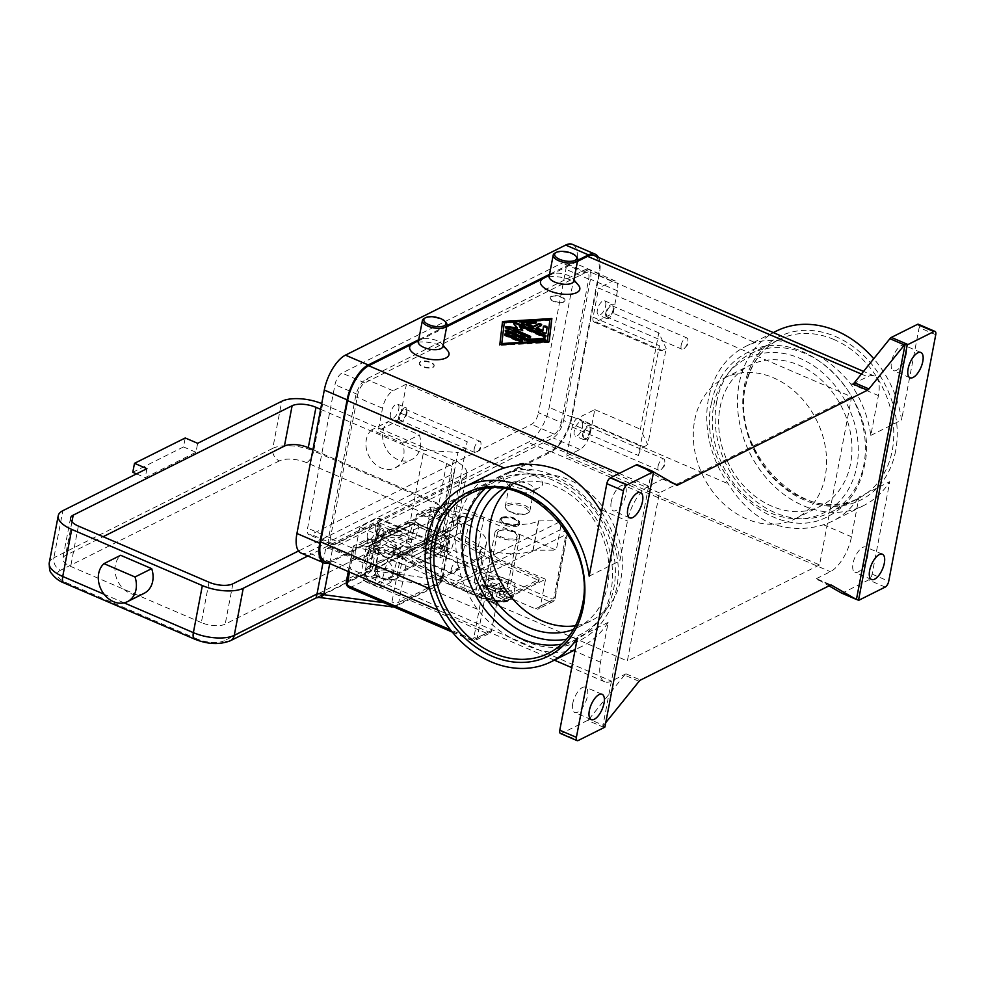 <?xml version="1.0" encoding="UTF-8"?>
<svg xmlns="http://www.w3.org/2000/svg" width="985" height="985" viewBox="0 0 985 985"><rect width="100%" height="100%" fill="white"/><g stroke="black" fill="none" stroke-linecap="round" stroke-linejoin="round"><path stroke-width="0.74" stroke-dasharray="4.92 3.69" d="M716.711 401.548A88.798 71.289 -116.6 0 0 775.109 512.705A88.798 71.289 -116.6 0 0 829.986 512.606A88.798 71.289 -116.6 0 0 863.845 464.809A88.798 71.289 -116.6 0 0 805.447 353.652A88.798 71.289 -116.6 0 0 750.582 353.75A88.798 71.289 -116.6 0 0 716.711 401.548M841.609 593.081A5.011 2.167 113.3 0 0 841.966 593.118A5.011 2.167 113.3 0 0 842.631 592.933L868.61 579.943A5.011 2.167 113.3 0 0 870.74 577.69A5.011 2.167 113.3 0 0 872.131 574.132L889.775 481.64L859.068 496.982L851.483 536.8A30.03 12.977 -66.7 0 1 830.33 571.694L815.752 578.983A5.011 2.167 -66.7 0 1 816.417 578.786A5.011 2.167 -66.7 0 1 816.873 578.872A5.011 2.167 -66.7 0 1 816.971 578.921L829.013 585.853M776.389 331.058A97.552 78.32 -116.6 0 0 738.762 418.465A97.552 78.32 -116.6 0 0 803.341 505.699A97.552 78.32 -116.6 0 0 863.623 505.588A97.552 78.32 -116.6 0 0 889.775 481.64M935.75 334.703L919.165 327.574L901.521 420.066A97.552 78.32 -116.6 0 0 873.744 358.737M852.948 383.978L867.526 376.701A30.03 12.977 -66.7 0 1 874.261 375.999A30.03 12.977 -66.7 0 1 878.411 395.588L870.814 435.407A97.552 78.32 -116.6 0 0 850.387 383.534C836.979 367.036 821.01 355.203 802.479 348.05C786.018 340.157 770.245 338.348 755.163 342.595A97.552 78.32 -116.6 0 0 745.694 346.4A97.552 78.32 -116.6 0 0 728.223 483.795C739.107 501.55 752.749 514.552 769.15 522.776C787.741 529.598 805.853 530.25 823.448 524.746A97.552 78.32 -116.6 0 0 832.916 520.93A97.552 78.32 -116.6 0 0 859.068 496.982M919.165 327.574A5.011 2.167 113.3 0 0 918.98 324.791A5.011 2.167 113.3 0 0 918.476 324.311M870.814 435.407L901.521 420.066M906.212 354.329A13.765 5.947 113.3 0 0 904.304 345.353A13.765 5.947 113.3 0 0 891.524 361.667A13.765 5.947 113.3 0 0 893.432 370.643A13.765 5.947 113.3 0 0 906.212 354.329M577.481 261.394L543.56 278.349A20.02 8.225 -169.2 0 1 561.942 277.45A20.02 8.225 -169.2 0 1 578.404 285.182M446.673 326.761L412.752 343.716A20.02 8.225 -169.2 0 1 431.135 342.829A20.02 8.225 -169.2 0 1 447.596 350.562M589.178 576.163L619.885 560.822L627.482 521.003A30.03 12.977 -66.7 0 1 648.622 486.097L663.2 478.821A5.011 2.167 -66.7 0 1 662.536 479.018A5.011 2.167 -66.7 0 1 662.08 478.932A5.011 2.167 -66.7 0 1 661.982 478.882L637.554 464.809M549.137 276.403A12.509 5.147 -169.2 0 1 550.886 274.384A12.509 5.147 -169.2 0 1 551.058 274.298A12.509 5.147 -169.2 0 1 562.558 273.731A12.509 5.147 -169.2 0 1 572.839 278.57A12.509 5.147 -169.2 0 1 573.726 281.094M442.918 346.474A12.509 5.147 10.8 0 0 442.031 343.95A12.509 5.147 10.8 0 0 431.75 339.111A12.509 5.147 10.8 0 0 420.25 339.677A12.509 5.147 10.8 0 0 420.078 339.763A12.509 5.147 10.8 0 0 418.329 341.783M652.772 471.458L653.584 471.926M867.723 556.045A13.765 5.947 113.3 0 0 865.827 547.069A13.765 5.947 113.3 0 0 853.047 563.383A13.765 5.947 113.3 0 0 854.955 572.359A13.765 5.947 113.3 0 0 867.723 556.045M604.174 727.521L587.589 720.392A5.011 2.167 113.3 0 0 588.304 719.9A5.011 2.167 113.3 0 0 589.042 719.124L603.546 725.366A5.011 2.167 -66.7 0 1 602.845 726.117L651.528 470.916M603.546 725.366L605.763 722.633M639.068 681.324L624.552 675.082A5.011 2.167 -66.7 0 1 625.278 674.319A5.011 2.167 -66.7 0 1 626.004 673.814L611.426 681.103A30.03 12.977 -66.7 0 1 604.692 681.792A30.03 12.977 -66.7 0 1 600.542 662.216L608.139 622.397A97.552 78.32 63.4 0 1 581.987 646.345A97.552 78.32 63.4 0 1 572.507 650.162C557.424 654.409 541.652 652.587 525.19 644.707C506.659 637.541 490.69 625.709 477.294 609.21A97.552 78.32 63.4 0 1 494.753 471.815M572.741 703.475A13.765 5.947 113.3 0 0 574.649 712.45A13.765 5.947 113.3 0 0 587.429 696.136A13.765 5.947 113.3 0 0 585.521 687.161A13.765 5.947 113.3 0 0 572.741 703.475M611.229 501.759A13.765 5.947 113.3 0 0 613.126 510.735A13.765 5.947 113.3 0 0 625.906 494.421A13.765 5.947 113.3 0 0 624.01 485.445A13.765 5.947 113.3 0 0 611.229 501.759M484.448 489.274A88.798 71.289 63.4 0 1 497.696 480.138A88.798 71.289 63.4 0 1 552.56 480.052A88.798 71.289 63.4 0 1 610.959 591.209A88.798 71.289 63.4 0 1 577.087 639.006A88.798 71.289 63.4 0 1 561.832 644.116M608.139 622.397L577.432 637.738M601.441 511.904A97.552 78.32 63.4 0 1 619.885 560.822M560.49 733.493A5.011 2.167 113.3 0 0 561.61 733.382L578.195 740.511M602.845 726.117L604.925 727.004M624.552 675.082L589.042 719.124M324.767 561.425A30.03 12.977 113.3 0 0 331.502 560.736L375.556 538.721A20.02 8.225 10.8 0 0 373.894 546.146A20.02 8.225 10.8 0 0 390.343 553.878A20.02 8.225 10.8 0 0 408.726 552.991A20.02 8.225 10.8 0 0 409.009 552.844A20.02 8.225 10.8 0 0 402.594 540.42A20.02 8.225 10.8 0 0 375.556 538.721L506.364 473.342A20.02 8.225 10.8 0 0 504.702 480.766A20.02 8.225 10.8 0 0 521.151 488.511A20.02 8.225 10.8 0 0 539.534 487.612A20.02 8.225 10.8 0 0 539.817 487.464A20.02 8.225 10.8 0 0 533.402 475.053A20.02 8.225 10.8 0 0 506.364 473.342L550.406 451.327A30.03 12.977 113.3 0 0 571.559 416.433L598.498 275.221A30.03 12.977 113.3 0 0 594.337 255.632M468.466 525.054A40.04 16.45 -169.2 0 1 485.667 538.278A40.04 16.45 -169.2 0 1 486.442 543.24A40.04 16.45 -169.2 0 1 480.286 549.999L481.776 560.822L561.869 520.794L538.475 520.917A40.04 16.45 -169.2 0 1 513.665 524.279A40.04 16.45 -169.2 0 1 483.943 517.322L450.773 503.052L435.284 510.796L468.466 525.054L462.864 554.42A40.04 16.45 10.8 0 1 480.064 567.631A40.04 16.45 10.8 0 1 480.84 572.605A40.04 16.45 10.8 0 1 474.684 579.365L480.015 550.135M450.773 503.052L445.171 532.417L478.353 546.687A40.04 16.45 10.8 0 0 508.063 553.644A40.04 16.45 10.8 0 0 532.885 550.27L556.266 550.159L477.466 516.275L434.373 506.979L427.49 543.043A2.499 2.007 -116.6 0 0 429.14 546.183L551.477 598.781A2.499 2.007 -116.6 0 0 553.976 597.439L566.375 532.429L560.157 529.758L561.869 520.794M511.301 482.748A12.509 5.147 -169.2 0 1 525.608 482.884A12.509 5.147 -169.2 0 1 533.956 489.545A12.509 5.147 -169.2 0 1 532.208 491.577A12.509 5.147 -169.2 0 1 532.035 491.663A12.509 5.147 -169.2 0 1 520.536 492.217A12.509 5.147 -169.2 0 1 510.255 487.39A12.509 5.147 -169.2 0 1 509.368 484.854A12.509 5.147 -169.2 0 1 511.301 482.748M507.238 504.037A12.509 5.147 -169.2 0 1 521.545 504.172A12.509 5.147 -169.2 0 1 529.893 510.846A12.509 5.147 -169.2 0 1 528.145 512.865A12.509 5.147 -169.2 0 1 527.972 512.951A12.509 5.147 -169.2 0 1 516.485 513.517A12.509 5.147 -169.2 0 1 506.191 508.679A12.509 5.147 -169.2 0 1 505.317 506.155A12.509 5.147 -169.2 0 1 507.238 504.037M508.063 505.6A11.266 4.629 -169.2 0 1 523.269 506.561A11.266 4.629 -169.2 0 1 526.876 513.554A11.266 4.629 -169.2 0 1 526.716 513.628A11.266 4.629 -169.2 0 1 516.374 514.133A11.266 4.629 -169.2 0 1 507.127 509.774A11.266 4.629 -169.2 0 1 508.063 505.6M401.227 557.042A12.509 5.147 10.8 0 0 401.4 556.944A12.509 5.147 10.8 0 0 403.148 554.924A12.509 5.147 10.8 0 0 394.8 548.251A12.509 5.147 10.8 0 0 380.493 548.116A12.509 5.147 10.8 0 0 378.572 550.233A12.509 5.147 10.8 0 0 379.447 552.757A12.509 5.147 10.8 0 0 389.728 557.596A12.509 5.147 10.8 0 0 401.227 557.042M397.164 578.33A12.509 5.147 10.8 0 0 397.337 578.244A12.509 5.147 10.8 0 0 399.085 576.213A12.509 5.147 10.8 0 0 390.737 569.552A12.509 5.147 10.8 0 0 376.43 569.416A12.509 5.147 10.8 0 0 374.509 571.522A12.509 5.147 10.8 0 0 375.383 574.058A12.509 5.147 10.8 0 0 385.677 578.885A12.509 5.147 10.8 0 0 397.164 578.33M395.908 579.008A11.266 4.629 10.8 0 0 396.068 578.921A11.266 4.629 10.8 0 0 392.461 571.94A11.266 4.629 10.8 0 0 377.255 570.98A11.266 4.629 10.8 0 0 376.319 575.154A11.266 4.629 10.8 0 0 385.566 579.512A11.266 4.629 10.8 0 0 395.908 579.008M587.589 720.392L561.61 733.382M503.31 488.732A78.788 63.249 63.4 0 1 507.152 486.602A78.788 63.249 63.4 0 1 580.485 503.31A78.788 63.249 63.4 0 1 607.646 585.152A78.788 63.249 63.4 0 1 577.592 627.556A78.788 63.249 63.4 0 1 573.59 629.341M507.361 489.348A78.788 63.249 63.4 0 1 520.499 479.929A78.788 63.249 63.4 0 1 593.832 496.637A78.788 63.249 63.4 0 1 620.993 578.478A78.788 63.249 63.4 0 1 590.938 620.882A78.788 63.249 63.4 0 1 575.535 625.734M720.023 407.605A78.788 63.249 63.4 0 1 750.077 365.189A78.788 63.249 63.4 0 1 823.411 381.897A78.788 63.249 63.4 0 1 850.572 463.738A78.788 63.249 63.4 0 1 820.517 506.142A78.788 63.249 63.4 0 1 747.196 489.446A78.788 63.249 63.4 0 1 720.023 407.605M694.671 420.275A78.788 63.249 63.4 0 1 724.714 377.871A78.788 63.249 63.4 0 1 798.047 394.566A78.788 63.249 63.4 0 1 825.208 476.408A78.788 63.249 63.4 0 1 795.166 518.824A78.788 63.249 63.4 0 1 721.833 502.116A78.788 63.249 63.4 0 1 694.671 420.275M446.094 322.649A12.509 5.147 10.8 0 0 435.813 317.823A12.509 5.147 10.8 0 0 424.313 318.377M555.121 252.997A12.509 5.147 -169.2 0 1 566.621 252.443A12.509 5.147 -169.2 0 1 576.902 257.282M502.522 321.504L499.641 345.44L549.002 342.472L549.101 341.573M499.814 344.553L499.641 345.44M501.648 344.442L547.204 341.696L549.876 319.534L504.308 322.292M549.704 320.433L504.148 323.178M549.174 341.573L549.002 342.472M513.123 329.827L522.567 331.095L521.73 330.073M522.74 330.197L522.567 331.095M519.12 326.823L543.03 337.104A1.871 0.776 10.8 0 0 545.875 336.956A1.871 0.776 10.8 0 0 545.604 336.439M513.899 323.536A1.871 0.776 10.8 0 0 513.481 323.917A1.871 0.776 10.8 0 0 513.604 324.274L517.26 328.818M505.921 327.537A1.871 0.776 10.8 0 0 505.477 327.919A1.871 0.776 10.8 0 0 506.315 328.768L527.664 337.941A1.871 0.776 10.8 0 0 530.509 337.793A1.871 0.776 10.8 0 0 530.238 337.276M505.477 331.256A1.871 0.776 10.8 0 0 505.034 331.637A1.871 0.776 10.8 0 0 505.884 332.487L527.049 341.586A1.871 0.776 10.8 0 0 528.896 341.918L544.459 340.982A1.871 0.776 10.8 0 0 545.456 340.502A1.871 0.776 10.8 0 0 545.185 339.985M505.071 334.802A1.871 0.776 10.8 0 0 504.628 335.183A1.871 0.776 10.8 0 0 505.465 336.033L519.452 342.054A1.871 0.776 10.8 0 0 522.296 341.906A1.871 0.776 10.8 0 0 522.025 341.389M521.521 323.08A1.871 0.776 10.8 0 0 521.077 323.449A1.871 0.776 10.8 0 0 521.915 324.311L543.449 333.558A1.871 0.776 10.8 0 0 546.293 333.41A1.871 0.776 10.8 0 0 546.293 333.386L546.38 332.684M543.314 327.229A1.871 0.776 10.8 0 0 543.227 327.389A1.871 0.776 10.8 0 0 543.227 327.414L542.76 331.403M536.234 328.608L541.245 326.097A1.871 0.776 10.8 0 0 541.528 325.789A1.871 0.776 10.8 0 0 541.27 325.272M526.618 324.459L535.15 323.942A1.871 0.776 10.8 0 0 536.148 323.474A1.871 0.776 10.8 0 0 535.877 322.957M566.584 456.141L579.931 449.468A15.021 6.489 113.3 0 0 590.508 432.021L594.78 409.612L577.432 418.28A7.511 3.238 -66.7 0 0 572.137 427.01L566.584 456.141L819.545 564.922L851.619 396.82L598.646 288.039L593.093 317.182A7.511 3.238 113.3 0 0 594.127 322.07A7.511 3.238 113.3 0 0 595.814 321.898L613.163 313.23L617.435 290.821A15.021 6.489 113.3 0 0 615.366 281.021A15.021 6.489 113.3 0 0 611.993 281.365L598.646 288.039M572.137 427.01L638.489 455.538L659.445 345.71A7.511 3.238 -66.7 0 0 660.479 350.611A7.511 3.238 -66.7 0 0 662.166 350.438L666.168 348.431L647.785 444.814L640.398 429.226L658.78 332.844L666.168 348.431M819.545 564.922L627.346 660.984L659.408 492.882L851.619 396.82M638.489 455.538A7.511 3.238 -66.7 0 1 643.784 446.808L647.785 444.814M594.78 409.612L640.398 429.226M658.78 332.844L613.163 313.23M563.543 420.435L590.483 279.223A15.021 6.489 113.3 0 0 588.402 269.434A15.021 6.489 113.3 0 0 585.041 269.779L366.137 379.188A15.021 6.489 113.3 0 0 355.56 396.635L328.633 537.847A15.021 6.489 113.3 0 0 330.701 547.635A15.021 6.489 113.3 0 0 334.075 547.291L552.979 437.882A15.021 6.489 113.3 0 0 563.543 420.435L590.508 432.021M561.327 422.553A10.01 4.322 -66.7 0 1 554.284 434.188L334.05 544.262A10.01 4.322 -66.7 0 1 331.797 544.496A10.01 4.322 -66.7 0 1 330.418 537.958L357.777 394.517A10.01 4.322 -66.7 0 1 364.832 382.882L585.065 272.808A10.01 4.322 -66.7 0 1 587.306 272.574A10.01 4.322 -66.7 0 1 588.698 279.1L561.327 422.553L538.524 412.74L565.883 269.299A10.01 4.322 113.3 0 0 564.504 262.773A10.01 4.322 113.3 0 0 562.263 262.995L342.017 373.069A10.01 4.322 113.3 0 0 334.974 384.704L307.603 528.157A10.01 4.322 113.3 0 0 308.995 534.683A10.01 4.322 113.3 0 0 311.235 534.449L531.469 424.375A10.01 4.322 113.3 0 0 538.524 412.74M355.585 549.433A15.021 6.489 113.3 0 0 357.666 559.221A15.021 6.489 113.3 0 0 361.027 558.877L374.374 552.203L379.927 523.072A7.511 3.238 113.3 0 0 378.893 518.172A7.511 3.238 113.3 0 0 377.206 518.344L359.857 527.024L355.585 549.433L328.633 537.847M301.078 553.077A30.03 12.977 113.3 0 0 307.812 552.376L528.058 442.314A30.03 12.977 113.3 0 0 549.199 407.408L576.57 263.955A30.03 12.977 113.3 0 0 572.408 244.378M328.498 563.026A30.03 12.977 113.3 0 0 330.628 562.189L550.861 452.115A30.03 12.977 113.3 0 0 572.014 417.221L599.372 273.768A30.03 12.977 113.3 0 0 598.486 257.417M577.69 260.274L549.531 274.347M446.882 325.641L418.723 339.726M659.408 492.882L406.448 384.101L393.089 390.774A15.021 6.489 113.3 0 0 382.525 408.221L378.24 430.642L423.858 450.256L405.475 546.638L359.857 527.024M405.475 546.638L439.556 548.879L457.939 452.497L423.858 450.256M439.556 548.879L443.558 546.872A7.511 3.238 -66.7 0 1 445.245 546.7A7.511 3.238 -66.7 0 1 446.279 551.6L467.235 441.772A7.511 3.238 -66.7 0 1 461.953 450.502L457.939 452.497M406.448 384.101L400.883 413.244A7.511 3.238 -66.7 0 1 395.601 421.962L378.24 430.642M375.654 530.275A7.757 3.349 113.3 0 0 374.583 525.214A7.757 3.349 113.3 0 0 367.38 534.412A7.757 3.349 113.3 0 0 368.452 539.472A7.757 3.349 113.3 0 0 375.654 530.275M375.679 537.97A7.757 3.349 -66.7 0 1 382.882 528.785A7.757 3.349 -66.7 0 1 383.953 533.845A7.757 3.349 -66.7 0 1 376.75 543.03A7.757 3.349 -66.7 0 1 375.679 537.97M374.374 552.203L627.346 660.984M400.932 535.077A7.511 3.09 -169.2 0 1 392.338 535.003A7.511 3.09 -169.2 0 1 387.327 531.001A7.511 3.09 -169.2 0 1 388.484 529.733A7.511 3.09 -169.2 0 1 397.066 529.807A7.511 3.09 -169.2 0 1 402.077 533.808A7.511 3.09 -169.2 0 1 400.932 535.077M531.74 469.71A7.511 3.09 -169.2 0 1 523.146 469.623A7.511 3.09 -169.2 0 1 518.135 465.622A7.511 3.09 -169.2 0 1 519.292 464.354A7.511 3.09 -169.2 0 1 527.874 464.44A7.511 3.09 -169.2 0 1 532.885 468.441A7.511 3.09 -169.2 0 1 531.74 469.71M501.574 517.556A10.01 4.112 -169.2 0 1 513.025 517.654A10.01 4.112 -169.2 0 1 519.711 522.998A10.01 4.112 -169.2 0 1 518.172 524.685A10.01 4.112 -169.2 0 1 506.721 524.574A10.01 4.112 -169.2 0 1 500.035 519.243A10.01 4.112 -169.2 0 1 501.574 517.556M517.95 525.805A10.01 4.112 -169.2 0 1 506.512 525.694A10.01 4.112 -169.2 0 1 499.826 520.363A10.01 4.112 -169.2 0 1 501.23 518.738A10.01 4.112 -169.2 0 1 501.365 518.676A10.01 4.112 -169.2 0 1 510.562 518.221A10.01 4.112 -169.2 0 1 518.787 522.087A10.01 4.112 -169.2 0 1 519.489 524.119A10.01 4.112 -169.2 0 1 517.95 525.805M519.378 463.91A7.511 3.09 -169.2 0 1 527.96 463.984A7.511 3.09 -169.2 0 1 532.971 467.986A7.511 3.09 -169.2 0 1 531.814 469.254A7.511 3.09 -169.2 0 1 523.232 469.18A7.511 3.09 -169.2 0 1 518.221 465.179A7.511 3.09 -169.2 0 1 519.378 463.91M401.018 534.633A7.511 3.09 10.8 0 0 402.163 533.365A7.511 3.09 10.8 0 0 397.152 529.364A7.511 3.09 10.8 0 0 388.57 529.277A7.511 3.09 10.8 0 0 387.413 530.546A7.511 3.09 10.8 0 0 392.424 534.547A7.511 3.09 10.8 0 0 401.018 534.633M582.554 426.874A7.757 3.349 113.3 0 0 581.482 421.814A7.757 3.349 113.3 0 0 574.28 431.011A7.757 3.349 113.3 0 0 575.351 436.072A7.757 3.349 113.3 0 0 582.554 426.874M582.566 434.57A7.757 3.349 -66.7 0 1 589.769 425.385A7.757 3.349 -66.7 0 1 590.84 430.445A7.757 3.349 -66.7 0 1 583.637 439.63A7.757 3.349 -66.7 0 1 582.566 434.57M432.994 366.974A7.511 3.09 10.8 0 0 434.151 365.706A7.511 3.09 10.8 0 0 429.14 361.704A7.511 3.09 10.8 0 0 420.558 361.63A7.511 3.09 10.8 0 0 419.401 362.899A7.511 3.09 10.8 0 0 424.412 366.9A7.511 3.09 10.8 0 0 432.994 366.974M563.802 301.607A7.511 3.09 10.8 0 0 564.959 300.339A7.511 3.09 10.8 0 0 559.948 296.337A7.511 3.09 10.8 0 0 551.366 296.251A7.511 3.09 10.8 0 0 550.209 297.519A7.511 3.09 10.8 0 0 555.22 301.521A7.511 3.09 10.8 0 0 563.802 301.607M563.715 302.05A7.511 3.09 -169.2 0 1 555.134 301.964A7.511 3.09 -169.2 0 1 550.122 297.962A7.511 3.09 -169.2 0 1 551.28 296.694A7.511 3.09 -169.2 0 1 559.862 296.78A7.511 3.09 -169.2 0 1 564.873 300.782A7.511 3.09 -169.2 0 1 563.715 302.05M420.472 362.074A7.511 3.09 10.8 0 0 419.315 363.342A7.511 3.09 10.8 0 0 424.326 367.343A7.511 3.09 10.8 0 0 432.908 367.43A7.511 3.09 10.8 0 0 434.065 366.161A7.511 3.09 10.8 0 0 429.054 362.16A7.511 3.09 10.8 0 0 420.472 362.074M398.753 409.243A7.757 3.349 113.3 0 0 397.681 404.182A7.757 3.349 113.3 0 0 390.479 413.38A7.757 3.349 113.3 0 0 391.55 418.44A7.757 3.349 113.3 0 0 398.753 409.243M398.765 416.938A7.757 3.349 -66.7 0 1 405.968 407.741A7.757 3.349 -66.7 0 1 407.039 412.801A7.757 3.349 -66.7 0 1 399.836 421.999A7.757 3.349 -66.7 0 1 398.765 416.938M605.64 305.842A7.757 3.349 113.3 0 0 604.568 300.782A7.757 3.349 113.3 0 0 597.366 309.979A7.757 3.349 113.3 0 0 598.437 315.04A7.757 3.349 113.3 0 0 605.64 305.842M605.652 313.538A7.757 3.349 -66.7 0 1 612.855 304.34A7.757 3.349 -66.7 0 1 613.938 309.401A7.757 3.349 -66.7 0 1 606.735 318.598A7.757 3.349 -66.7 0 1 605.652 313.538M406.189 413.232A6.156 2.659 -66.7 0 1 400.476 420.533A6.156 2.659 -66.7 0 1 399.627 416.52A6.156 2.659 -66.7 0 1 405.34 409.218A6.156 2.659 -66.7 0 1 406.189 413.232M474.265 448.618A6.156 2.659 -66.7 0 1 479.978 441.317A6.156 2.659 -66.7 0 1 480.963 444.395A6.156 2.659 -66.7 0 1 480.84 445.331A6.156 2.659 -66.7 0 1 478.033 451.228A6.156 2.659 -66.7 0 1 475.115 452.632A6.156 2.659 -66.7 0 1 474.265 448.618M589.99 430.864A6.156 2.659 -66.7 0 1 584.277 438.165A6.156 2.659 -66.7 0 1 583.428 434.151A6.156 2.659 -66.7 0 1 589.141 426.85A6.156 2.659 -66.7 0 1 589.99 430.864M658.066 466.25A6.156 2.659 -66.7 0 1 663.779 458.948A6.156 2.659 -66.7 0 1 664.764 462.027A6.156 2.659 -66.7 0 1 664.641 462.962A6.156 2.659 -66.7 0 1 661.834 468.86A6.156 2.659 -66.7 0 1 658.916 470.264A6.156 2.659 -66.7 0 1 658.066 466.25M383.103 534.264A6.156 2.659 -66.7 0 1 377.39 541.565A6.156 2.659 -66.7 0 1 376.529 537.551A6.156 2.659 -66.7 0 1 382.254 530.25A6.156 2.659 -66.7 0 1 383.103 534.264M451.179 569.65A6.156 2.659 -66.7 0 1 456.892 562.349A6.156 2.659 -66.7 0 1 457.877 565.427A6.156 2.659 -66.7 0 1 457.742 566.363A6.156 2.659 -66.7 0 1 454.947 572.26A6.156 2.659 -66.7 0 1 452.029 573.664A6.156 2.659 -66.7 0 1 451.179 569.65M613.076 309.832A6.156 2.659 -66.7 0 1 607.363 317.133A6.156 2.659 -66.7 0 1 606.514 313.119A6.156 2.659 -66.7 0 1 612.227 305.818A6.156 2.659 -66.7 0 1 613.076 309.832M681.152 345.218A6.156 2.659 -66.7 0 1 686.877 337.917A6.156 2.659 -66.7 0 1 687.862 340.995A6.156 2.659 -66.7 0 1 687.727 341.93A6.156 2.659 -66.7 0 1 684.92 347.828A6.156 2.659 -66.7 0 1 682.014 349.232A6.156 2.659 -66.7 0 1 681.152 345.218M481.776 560.822L480.064 569.786L560.157 529.758L556.266 550.159M445.171 532.417L477.466 516.275M566.375 532.429A2.499 1.034 -169.2 0 1 567.446 533.254A2.499 1.034 -169.2 0 1 567.495 533.574A2.499 1.034 -169.2 0 1 567.114 533.993L554.715 598.991A2.499 1.034 10.8 0 0 555.097 598.572A2.499 1.034 10.8 0 0 555.048 598.264A2.499 1.034 10.8 0 0 553.976 597.439M349.503 572.063L354.292 547.007L353.098 546.244L367.75 538.733L360.953 574.378A5.011 4.014 -116.6 0 0 364.241 580.645L486.578 633.244A5.011 4.014 -116.6 0 0 489.668 633.244A5.011 4.014 -116.6 0 0 491.577 630.548L496.711 603.645L545.567 579.229L540.433 606.132A5.011 4.014 63.4 0 1 538.524 608.828A5.011 4.014 63.4 0 1 535.434 608.828L413.097 556.229A5.011 4.014 63.4 0 1 409.809 549.962L416.606 514.318L430.888 507.189L434.373 506.979M474.413 579.5L476.174 590.187L397.386 556.303L429.682 540.162L435.284 510.796M429.682 540.162L462.864 554.42M533.144 550.147L538.746 520.782M476.174 590.187L480.064 569.786L486.294 572.457L473.896 637.455A2.499 2.007 63.4 0 1 471.384 638.809L450.477 629.821M354.292 547.007L397.386 556.303M353.467 545.875L346.671 581.507A5.011 4.014 -116.6 0 0 349.958 587.774L472.295 640.385A5.011 4.014 -116.6 0 0 475.386 640.373A5.011 4.014 -116.6 0 0 477.294 637.689L489.693 572.679A2.499 1.034 -169.2 0 1 488.141 572.901A2.499 1.034 -169.2 0 1 486.294 572.457M489.693 572.679L567.114 533.993M369.904 539.201L378.08 541.171A2.499 2.007 63.4 0 1 380.124 544.434L374.251 575.24L390.836 582.369L400.575 547.759A2.499 2.007 63.4 0 1 402.643 546.478L412.961 548.707L402.015 554.173L358.959 544.668L369.904 539.201L367.75 538.733M418.723 514.983L429.706 509.319L472.8 518.615L461.817 524.291L451.487 522.062A2.499 2.007 -116.6 0 0 449.431 523.343L439.692 557.953L423.094 550.824L428.98 520.018A2.499 2.007 -116.6 0 0 426.936 516.756L418.723 514.983L429.669 509.516L437.882 511.289A2.499 2.007 63.4 0 1 439.926 514.552L434.04 545.358L450.637 552.486L460.377 517.876A2.499 2.007 63.4 0 1 462.433 516.583L472.763 518.812M416.606 514.318L418.76 514.786M545.567 579.229L499.949 559.615L460.192 532.823L461.817 524.291M460.192 532.823L411.336 557.239L451.093 584.031L496.711 603.645M412.961 548.707L411.336 557.239M402.015 554.173L391.698 551.945A2.499 2.007 -116.6 0 0 389.629 553.225L379.89 587.848L363.305 580.707L369.178 549.901A2.499 2.007 -116.6 0 0 367.134 546.65L358.959 544.668M423.094 550.824L434.04 545.358M439.692 557.953L450.637 552.486M379.89 587.848L390.836 582.369M363.305 580.707L374.251 575.24M369.867 539.398L358.922 544.877M499.949 559.615L451.093 584.031M382.045 537.145A3.509 1.601 -163 0 1 380.604 535.754A3.509 1.601 -163 0 1 380.567 535.187A3.509 1.601 -163 0 1 381.096 534.633L380.444 536.763A3.509 1.601 17 0 0 379.914 537.317A3.509 1.601 17 0 0 379.951 537.884A3.509 1.601 17 0 0 381.392 539.275L382.045 537.145L395.354 544.606L394.702 546.737A3.509 1.601 -163 0 1 396.068 547.98A3.509 1.601 -163 0 1 396.179 548.694A3.509 1.601 -163 0 1 395.933 549.076L393.298 551.403A3.509 1.601 17 0 0 393.052 551.772A3.509 1.601 17 0 0 393.163 552.499A3.509 1.601 17 0 0 394.529 553.73L395.182 551.6L440.381 576.951A148.92 119.554 -116.6 0 0 452.817 583.157M452.829 583.169L492.229 600.111A3.509 1.441 10.8 0 0 494.827 600.715A3.509 1.441 10.8 0 0 496.994 600.419L538.647 579.611A3.509 1.441 10.8 0 0 539.177 579.02A3.509 1.441 10.8 0 0 539.115 578.577A3.509 1.441 10.8 0 0 537.613 577.432L498.213 560.49A148.92 119.554 63.4 0 1 485.765 554.272L440.566 528.92L439.913 531.05A3.509 1.601 17 0 0 437.66 530.25A3.509 1.601 17 0 0 435.592 530.262L431.048 531.518A3.509 1.601 -163 0 1 428.98 531.531A3.509 1.601 -163 0 1 426.727 530.73L427.379 528.6A3.509 1.601 17 0 0 429.632 529.401A3.509 1.601 17 0 0 431.701 529.388L436.244 528.132A3.509 1.601 -163 0 1 438.313 528.12A3.509 1.601 -163 0 1 440.566 528.92M538.647 579.611L538.216 581.852A3.509 1.441 10.8 0 0 538.758 581.261A3.509 1.441 10.8 0 0 538.684 580.83A3.509 1.441 10.8 0 0 537.182 579.673L537.613 577.432M492.229 600.111L491.798 602.352A3.509 1.441 10.8 0 0 494.396 602.955A3.509 1.441 10.8 0 0 496.575 602.66L496.994 600.419M538.216 581.852L496.575 602.66M395.182 551.6A3.509 1.601 -163 0 1 393.803 550.356A3.509 1.601 -163 0 1 393.704 549.642A3.509 1.601 -163 0 1 393.951 549.273L396.586 546.946A3.509 1.601 17 0 0 396.832 546.564A3.509 1.601 17 0 0 396.721 545.85A3.509 1.601 17 0 0 395.354 544.606M427.379 528.6L414.082 521.139L413.429 523.269A3.509 1.601 17 0 0 410.893 522.419A3.509 1.601 17 0 0 408.738 522.616L409.391 520.486A3.509 1.601 -163 0 1 411.533 520.289A3.509 1.601 -163 0 1 414.082 521.139M381.096 534.633L409.391 520.486M394.702 546.737L381.392 539.275M491.798 602.352L453.235 585.767A151.419 121.561 63.4 0 1 439.729 579.082L394.529 553.73M439.913 531.05L485.112 556.402A151.419 121.561 -116.6 0 0 498.619 563.088L537.182 579.673M483.389 577.629A17.521 7.203 10.8 0 0 480.692 580.596A17.521 7.203 10.8 0 0 492.389 589.929A17.521 7.203 10.8 0 0 512.422 590.113A17.521 7.203 10.8 0 0 515.106 587.159A17.521 7.203 10.8 0 0 503.421 577.826A17.521 7.203 10.8 0 0 483.389 577.629M512.323 596.11L506.573 593.635L505.034 588.119L502.362 589.461L503.901 594.977L509.651 597.439A17.521 7.203 10.8 0 0 511.129 596.836A17.521 7.203 10.8 0 0 512.323 596.11L511.215 599.52L509.368 599.693L499.173 595.309L504.923 592.428L500.774 590.643L499.407 583.218L503.557 585.004L504.923 592.428M500.774 590.643L495.024 593.524L484.829 589.141L483.167 586.001L483.586 583.76A17.521 7.203 10.8 0 0 482.108 584.364A17.521 7.203 10.8 0 0 480.914 585.09L480.495 587.331L482.158 590.471L492.352 594.854L486.602 597.735L490.752 599.52L496.502 596.639L498.213 587.676L502.362 589.461M505.034 588.119L500.885 586.346L499.173 595.309M500.885 586.346L503.557 585.004M495.024 593.524L496.736 584.561L492.586 582.775L489.336 586.223L483.586 583.76M499.407 583.218L496.736 584.561M503.901 594.977L506.573 593.635M496.502 596.639L508.038 601.121L509.651 597.439M490.752 599.52L495.541 589.005L498.213 587.676M495.541 589.005L491.392 587.232L486.602 597.735M489.336 586.223L486.664 587.565L489.914 584.105L494.064 585.89L492.352 594.854M494.064 585.89L491.392 587.232M489.914 584.105L492.586 582.775M480.914 585.09L486.664 587.565M380.444 536.763L408.738 522.616M413.429 523.269L426.727 530.73M502.621 517.999A8.754 3.595 -169.2 0 1 510.661 517.605A8.754 3.595 -169.2 0 1 517.864 520.991A8.754 3.595 -169.2 0 1 517.137 524.242A8.754 3.595 -169.2 0 1 505.293 523.491A8.754 3.595 -169.2 0 1 502.498 518.061A8.754 3.595 -169.2 0 1 502.621 517.999M517.679 539.029A12.509 5.147 -169.2 0 1 503.372 538.894A12.509 5.147 -169.2 0 1 495.012 532.22A12.509 5.147 -169.2 0 1 496.945 530.102A12.509 5.147 -169.2 0 1 511.252 530.238A12.509 5.147 -169.2 0 1 519.6 536.911A12.509 5.147 -169.2 0 1 517.679 539.029M487.538 579.414A12.509 5.147 10.8 0 0 485.605 581.532A12.509 5.147 10.8 0 0 493.965 588.205A12.509 5.147 10.8 0 0 508.272 588.328A12.509 5.147 10.8 0 0 510.193 586.223A12.509 5.147 10.8 0 0 501.845 579.549A12.509 5.147 10.8 0 0 487.538 579.414M499.013 531.001A10.01 4.112 -169.2 0 1 510.464 531.112A10.01 4.112 -169.2 0 1 517.137 536.443A10.01 4.112 -169.2 0 1 515.598 538.13A10.01 4.112 -169.2 0 1 504.16 538.019A10.01 4.112 -169.2 0 1 497.474 532.688A10.01 4.112 -169.2 0 1 499.013 531.001M489.607 580.313A10.01 4.112 -169.2 0 1 501.057 580.411A10.01 4.112 -169.2 0 1 507.731 585.755A10.01 4.112 -169.2 0 1 506.191 587.442A10.01 4.112 -169.2 0 1 494.753 587.331A10.01 4.112 -169.2 0 1 488.067 582A10.01 4.112 -169.2 0 1 489.607 580.313M383.793 560.022A10.01 8.04 -116.6 0 0 380.173 560.687A10.01 8.04 -116.6 0 0 376.639 571.115A10.01 8.04 -116.6 0 0 385.504 579.266L374.829 584.597A10.01 8.04 63.4 0 1 372.268 583.945A10.01 8.04 63.4 0 1 365.681 571.411A10.01 8.04 63.4 0 1 369.498 566.018A10.01 8.04 63.4 0 1 373.118 565.353A10.01 8.04 63.4 0 1 378.092 567.495L388.767 562.164A10.01 8.04 63.4 0 1 392.941 573.208A10.01 8.04 63.4 0 1 389.124 578.601A10.01 8.04 63.4 0 1 385.504 579.266L433.56 555.244A10.01 8.04 -116.6 0 0 437.18 554.58A10.01 8.04 -116.6 0 0 440.997 549.199A10.01 8.04 -116.6 0 0 436.823 538.142L447.498 532.811A10.01 8.04 -116.6 0 0 442.524 530.669A10.01 8.04 -116.6 0 0 438.904 531.334A10.01 8.04 -116.6 0 0 435.087 536.726A10.01 8.04 -116.6 0 0 441.674 549.261A10.01 8.04 -116.6 0 0 444.235 549.913L433.56 555.244A10.01 8.04 63.4 0 1 424.695 547.106A10.01 8.04 63.4 0 1 428.229 536.677A10.01 8.04 63.4 0 1 431.849 536A10.01 8.04 63.4 0 1 436.823 538.142L388.767 562.164A10.01 8.04 -116.6 0 0 383.793 560.022M329.729 563.555L332.388 549.593L366.629 564.319L364.462 562.657L365.127 561.191L407.839 539.842L410.942 539.423L414.685 540.309L380.444 525.584L371.887 570.401A5.011 2.056 -169.2 0 1 369.732 568.751A5.011 2.056 -169.2 0 1 369.646 568.136A5.011 2.056 -169.2 0 1 370.409 567.286L378.966 522.456A5.011 2.056 10.8 0 0 378.191 523.306A5.011 2.056 10.8 0 0 378.289 523.921A5.011 2.056 10.8 0 0 380.444 525.584M366.629 564.319L370.865 551.095L370.951 546.983L372.552 544.496A2.499 2.007 -116.6 0 0 371.013 544.496A2.499 2.007 -116.6 0 0 371 544.496A2.499 2.007 -116.6 0 0 370.114 545.579L369.227 547.746L370.865 551.095L399.319 563.334L391.944 602.007A2.499 2.007 63.4 0 1 389.986 603.51L383.99 602.709M371.887 570.401A15.021 12.054 63.4 0 1 371.825 570.684L367.43 573.96L361.347 575.745L318.635 597.082A5.011 4.014 -116.6 0 0 317.946 597.058A5.011 4.014 -116.6 0 0 317.281 597.169L316.185 597.858M392.005 607.142A5.011 2.623 97.6 0 0 392.904 606.969L318.943 597.415M363.958 573.984L359.993 575.819A5.011 4.014 -116.6 0 1 360.658 575.708A5.011 4.014 -116.6 0 1 361.347 575.745L435.616 585.619L392.904 606.969A7.511 6.033 -116.6 0 0 395.896 606.489A7.511 6.033 -116.6 0 0 398.753 602.451L441.465 581.101A7.511 6.033 63.4 0 1 438.608 585.152A7.511 6.033 63.4 0 1 435.616 585.619A5.011 2.623 -82.4 0 0 437.438 583.268A5.011 2.623 -82.4 0 0 438.042 579.488L371.825 570.684A5.011 2.105 -168 0 1 369.597 568.32A5.011 2.105 -168 0 1 370.372 567.471L363.588 574.169L449.345 531.321A10.01 8.04 63.4 0 1 443.164 531.321A20.02 8.225 10.8 0 0 437.254 518.861L306.618 462.679A10.01 4.322 113.3 0 0 310.903 458.173A10.01 4.322 113.3 0 0 313.673 451.056L444.297 507.226A10.01 4.322 -66.7 0 1 441.526 514.342A10.01 4.322 -66.7 0 1 437.254 518.861M332.388 549.593A5.011 2.056 10.8 0 0 328.67 548.719A5.011 2.056 10.8 0 0 325.567 549.15L378.966 522.456M438.042 579.488A2.499 2.007 -116.6 0 0 439.987 577.986L447.362 539.324L418.908 527.086L415.719 524.512L412.826 524.229A2.499 2.007 63.4 0 1 413.712 523.146A2.499 2.007 63.4 0 1 413.725 523.146A2.499 2.007 63.4 0 1 415.264 523.146L417.443 523.749L418.908 527.086L414.685 540.309M307.837 555.983L462.15 478.858A30.03 12.337 10.8 0 0 466.767 473.785A30.03 12.337 10.8 0 0 453.285 460.155L322.649 403.985A30.03 12.337 10.8 0 0 321.713 403.591M371.591 429.879A22.52 18.087 -116.6 0 0 367.319 452.287A22.52 18.087 -116.6 0 0 395.047 467.912A22.52 18.087 -116.6 0 0 402.631 443.225L371.591 429.879L388.275 421.543A22.52 18.087 -116.6 0 0 384.002 443.952A22.52 18.087 -116.6 0 0 411.73 459.564A22.52 18.087 -116.6 0 0 419.315 434.89L388.275 421.543M402.631 443.225L419.315 434.89M146.937 468.663L145.226 477.627L195.953 452.275L197.665 443.312M136.509 473.883L145.226 477.627M195.953 452.275L183.505 446.931L185.217 437.968M183.505 446.931L132.79 472.283M144.106 593.327A22.52 18.087 63.4 0 1 116.378 577.702A22.52 18.087 63.4 0 1 120.65 555.294M320.617 409.317L446.611 463.492A17.521 7.203 -169.2 0 1 454.467 471.446A17.521 7.203 -169.2 0 1 451.783 474.401L298.529 550.984M209.017 582.233L201.322 622.582A17.521 7.203 10.8 0 0 225.183 624.145L444.075 514.749A17.521 7.203 10.8 0 0 446.771 511.781A17.521 7.203 10.8 0 0 438.904 503.84L312.922 449.665M201.322 622.582L70.686 566.412A17.521 7.203 10.8 0 1 62.831 558.458A17.521 7.203 10.8 0 1 65.515 555.491L103.13 536.702M444.235 549.913L447.498 532.811M378.092 567.495L374.829 584.597M713.805 404.921A86.298 69.282 63.4 0 1 800.042 358.392A86.298 69.282 63.4 0 1 856.79 466.41A86.298 69.282 63.4 0 1 770.553 512.951A86.298 69.282 63.4 0 1 713.805 404.921M833.839 339.468A88.798 71.289 -116.6 0 0 778.975 339.566A88.798 71.289 -116.6 0 0 745.103 387.351A88.798 71.289 -116.6 0 0 803.501 498.521A88.798 71.289 -116.6 0 0 858.366 498.422A88.798 71.289 -116.6 0 0 892.238 450.625A88.798 71.289 -116.6 0 0 833.839 339.468M895.648 450.847A91.297 73.296 63.4 0 1 804.413 500.084A91.297 73.296 63.4 0 1 744.364 385.8A91.297 73.296 63.4 0 1 835.6 336.562A91.297 73.296 63.4 0 1 895.648 450.847M872.131 574.132L888.716 581.261M619.183 473.44L648.622 486.097M672.447 482.798L663.2 478.821M861.383 374.054L867.526 376.701M661.982 478.882L676.498 485.125M885.195 587.072L868.61 579.943M816.971 578.921L831.291 585.078M842.631 592.933L859.216 600.062M497.696 480.138L469.303 494.335A88.798 71.289 63.4 0 1 524.168 494.236A88.798 71.289 63.4 0 1 582.566 605.393A88.798 71.289 63.4 0 1 548.707 653.19L577.087 639.006M491.318 488.412A86.298 69.282 63.4 0 1 577.358 492.143A86.298 69.282 63.4 0 1 613.864 587.823A86.298 69.282 63.4 0 1 566.646 639.142M830.269 585.225L815.752 578.983M626.004 673.814L640.521 680.056M550.406 451.327L830.33 571.694M331.502 560.736L611.426 681.103M478.353 546.687L483.943 517.322M601.81 509.971L627.482 521.003M850.387 383.534L878.411 395.588M598.498 275.221L755.163 342.595M600.542 662.216L574.871 651.171M573.504 650.58L572.507 650.162M477.294 609.21L429.522 588.673M823.448 524.746L851.483 536.8M571.559 416.433L728.223 483.795M527.837 337.055L527.664 337.941M506.487 327.87L506.315 328.768M513.776 323.375L513.604 324.274M543.203 336.205L543.03 337.104M506.056 331.588L505.884 332.487M544.631 340.084L544.459 340.982M529.068 341.019L528.896 341.918M527.221 340.699L527.049 341.586M519.624 341.155L519.452 342.054M505.637 335.134L505.465 336.033M522.087 323.412L521.915 324.311M535.323 323.055L535.15 323.942M541.418 325.21L541.245 326.097M546.453 332.536L546.293 333.386M543.621 332.671L543.449 333.558M593.093 317.182L659.445 345.71M577.432 418.28L643.784 446.808M617.435 290.821L590.483 279.223M595.814 321.898L662.166 350.438M611.993 281.365L585.041 269.779M361.027 558.877L334.075 547.291M334.05 544.262L311.235 534.449M554.284 434.188L531.469 424.375M550.861 452.115L528.058 442.314M330.628 562.189L307.812 552.376M599.372 273.768L576.57 263.955M572.014 417.221L549.199 407.408M330.418 537.958L307.603 528.157M357.777 394.517L334.974 384.704M364.832 382.882L342.017 373.069M585.065 272.808L562.263 262.995M588.698 279.1L565.883 269.299M382.525 408.221L355.56 396.635M395.601 421.962L461.953 450.502M400.883 413.244L467.235 441.772M377.206 518.344L443.558 546.872M379.927 523.072L446.279 551.6M579.931 449.468L552.979 437.882M393.089 390.774L366.137 379.188M413.097 556.229L427.379 549.088A2.499 1.083 113.3 0 0 428.45 547.956A2.499 1.083 113.3 0 0 429.14 546.183M540.433 606.132L554.715 598.991A5.011 4.014 63.4 0 1 552.807 601.687A5.011 4.014 63.4 0 1 549.716 601.687A2.499 1.083 113.3 0 0 550.787 600.567A2.499 1.083 113.3 0 0 551.477 598.781M409.809 549.962L424.079 542.821A2.499 1.034 -169.2 0 1 425.631 542.612A2.499 1.034 -169.2 0 1 427.49 543.043M474.684 579.365L480.286 549.999M538.475 520.917L532.885 550.27M486.578 633.244L472.295 640.385A2.499 1.083 -66.7 0 1 471.741 640.447A2.499 1.083 -66.7 0 1 471.483 640.201A2.499 1.083 -66.7 0 1 471.384 638.809M491.577 630.548L477.294 637.689A2.499 1.034 -169.2 0 1 475.743 637.898A2.499 1.034 -169.2 0 1 473.896 637.455M346.449 581.667A2.499 1.034 -169.2 0 1 346.671 581.507L360.953 574.378M349.749 587.86A2.499 1.083 113.3 0 0 349.958 587.774L364.241 580.645M535.434 608.828L549.716 601.687L427.379 549.088A5.011 4.014 63.4 0 1 424.079 542.821L430.888 507.189M428.98 520.018L439.926 514.552M426.936 516.756L437.882 511.289M449.431 523.343L460.377 517.876M451.487 522.062L462.433 516.583M391.698 551.945L402.643 546.478M389.629 553.225L400.575 547.759M369.178 549.901L380.124 544.434M367.134 546.65L378.08 541.171M440.381 576.951L485.765 554.272M395.933 549.076L396.586 546.946M393.951 549.273L393.298 551.403M431.701 529.388L431.048 531.518M435.592 530.262L436.244 528.132M453.235 585.767L498.619 563.088M439.729 579.082L485.112 556.402M483.167 586.001A17.521 7.203 -169.2 0 1 502.867 587.159A17.521 7.203 -169.2 0 1 513.407 596.122A17.521 7.203 -169.2 0 1 511.892 598.351M506.696 601.022A15.021 6.169 -169.2 0 1 487.76 599.089A15.021 6.169 -169.2 0 1 482.158 590.471M509.22 599.68A17.521 7.203 -169.2 0 1 489.52 598.523A17.521 7.203 -169.2 0 1 478.981 589.559A17.521 7.203 -169.2 0 1 480.495 587.331M484.829 589.141A15.021 6.169 -169.2 0 1 503.778 591.074A15.021 6.169 -169.2 0 1 509.368 599.693M403.025 564.208A5.011 2.056 -169.2 0 1 399.319 563.334A5.011 2.167 -66.7 0 1 400.698 559.775A5.011 2.167 -66.7 0 1 402.84 557.522L372.552 544.496L415.264 523.146L445.552 536.172A5.011 4.014 63.4 0 1 448.84 542.439L406.128 563.789A5.011 2.056 -169.2 0 1 403.025 564.208M371 544.496L413.712 523.146L416.593 523.121L446.673 536.062A5.011 2.167 -66.7 0 1 447.19 536.542A5.011 2.167 -66.7 0 1 447.362 539.324A5.011 2.056 -169.2 0 1 449.517 540.974A5.011 2.056 -169.2 0 1 449.616 541.59A5.011 5.011 0 0 0 446.673 536.062A5.011 2.167 -66.7 0 0 445.552 536.172L402.84 557.522A5.011 4.014 -116.6 0 1 406.128 563.789L398.753 602.451A5.011 2.056 -169.2 0 1 395.65 602.869A5.011 2.056 -169.2 0 1 391.944 602.007M389.986 603.51A5.011 2.623 97.6 0 0 390.356 605.455M230.441 640.718A10.01 8.04 63.4 0 1 224.26 640.73L443.164 531.321M449.529 531.223A10.01 8.04 63.4 0 1 449.345 531.321C452.09 531.026 454.898 527.529 457.779 520.856A30.03 12.337 -169.2 0 1 453.162 525.928A10.01 8.04 63.4 0 1 449.529 531.223M317.281 597.169L359.993 575.819M462.15 478.858L453.162 525.928L370.409 567.286A10.01 8.04 -116.6 0 1 370.372 567.471M325.567 549.15L323.018 562.509M439.987 577.986A5.011 2.056 -169.2 0 1 442.142 579.636A5.011 2.056 -169.2 0 1 442.24 580.263A5.011 2.056 -169.2 0 1 441.465 581.101L448.84 542.439A5.011 2.056 -169.2 0 0 449.616 541.59L442.24 580.263L438.608 585.152L394.148 607.08M453.285 460.155L444.297 507.226A30.03 12.337 -169.2 0 1 457.779 520.856L466.767 473.785M306.618 462.679A20.02 8.225 10.8 0 0 279.358 460.894A10.01 8.04 63.4 0 1 273.99 455.747A10.01 8.04 63.4 0 1 272.771 448.36A30.03 12.337 -169.2 0 1 313.673 451.056L322.649 403.985M279.358 460.894L60.454 570.29A10.01 8.04 63.4 0 1 55.086 565.144A10.01 8.04 63.4 0 1 53.867 557.756L272.771 448.36L281.747 401.289M194.747 639.166A10.01 4.322 113.3 0 0 196.988 638.933A20.02 8.225 10.8 0 0 224.26 640.73M60.454 570.29A20.02 8.225 10.8 0 0 66.364 582.763A10.01 4.322 -66.7 0 1 64.123 582.997M66.364 582.763L196.988 638.933M49.25 562.829A30.03 12.337 -169.2 0 1 53.867 557.756L62.843 510.698M124.085 602.845L104.114 594.263M407.839 539.842L412.826 524.229L370.114 545.579L365.127 561.191M446.611 463.492L438.904 503.84M451.783 474.401L444.075 514.749M232.879 583.809L225.183 624.145M78.381 526.064L70.686 566.412M71.942 521.853L65.515 555.491M711.564 402.656C716.354 379.336 728.211 362.677 747.159 352.667C802.098 321.135 880.799 398.58 864.387 466.016C859.597 489.336 847.728 505.994 828.791 516.005C773.841 547.537 695.139 470.091 711.564 402.656M829.986 512.606L858.366 498.422C807.121 528.846 729.269 452.78 745.485 386.933C750.139 364.598 761.294 348.801 778.975 339.566L750.582 353.75M863.623 505.588L832.916 520.93M773.311 332.598L745.694 346.4M910.017 377.772L893.432 370.643M920.889 352.482L904.304 345.353M549.371 275.209L550.886 274.384M420.078 339.763L418.563 340.588M662.08 478.932L676.596 485.174M816.873 578.872L831.389 585.115M871.54 579.5L854.955 572.359M882.412 554.21L865.827 547.069M591.234 719.592L574.649 712.45M629.723 517.864L613.126 510.735M640.595 492.574L624.01 485.445M602.118 694.302L585.521 687.161M463.295 526.729C446.87 594.164 525.571 671.622 580.522 640.09C599.459 630.068 611.328 613.409 616.117 590.101C632.542 522.666 553.829 445.208 498.89 476.752C479.941 486.762 468.084 503.421 463.295 526.729M581.987 646.345L575.141 649.768M532.208 491.577L539.817 487.464M533.956 489.545L529.893 510.846M526.876 513.554L528.145 512.865M409.009 552.844L401.4 556.944M403.148 554.924L399.085 576.213M397.337 578.244L396.068 578.921M874.261 375.999L863.537 371.394M604.692 681.792L571.731 667.621M554.358 660.159L437.943 610.097M590.938 620.882L577.592 627.556M507.152 486.602L520.499 479.929M724.714 377.871L750.077 365.189M795.166 518.824L820.517 506.142M442.031 343.95L443.139 345.267M379.447 552.757L373.894 546.146M374.509 571.522L378.572 550.233M376.319 575.154L375.383 574.058M572.839 278.57L573.947 279.9M510.255 487.39L504.702 480.766M509.368 484.854L505.317 506.155M507.127 509.774L506.191 508.679M530.681 336.907L530.509 337.793M505.65 327.02L505.477 327.919M513.653 323.018L513.481 323.917M546.047 336.057L545.875 336.956M505.206 330.738L505.034 331.637M545.628 339.603L545.456 340.502M522.469 341.007L522.296 341.906M504.788 334.284L504.628 335.183M521.25 322.563L521.077 323.449M536.32 322.575L536.148 323.474M541.701 324.89L541.528 325.789M546.466 332.511L546.293 333.41M615.366 281.021L588.402 269.434M357.666 559.221L330.701 547.635M331.797 544.496L308.995 534.683M587.306 272.574L564.504 262.773M374.583 525.214L382.882 528.785M378.893 518.172L445.245 546.7M500.035 519.243L499.826 520.363M581.482 421.814L589.769 425.385M397.681 404.182L405.968 407.741M604.568 300.782L612.855 304.34M594.127 322.07L660.479 350.611M399.836 421.999L391.55 418.44M405.34 409.218L479.978 441.317M475.115 452.632L400.476 420.533M478.033 451.228L480.618 448.286L480.963 444.395M583.637 439.63L575.351 436.072M589.141 426.85L663.779 458.948M658.916 470.264L584.277 438.165M661.834 468.86L664.419 465.93L664.764 462.027M376.75 543.03L368.452 539.472M382.254 530.25L456.892 562.349M452.029 573.664L377.39 541.565M454.947 572.26L457.533 569.33L457.877 565.427M606.735 318.598L598.437 315.04M612.227 305.818L686.877 337.917M682.014 349.232L607.363 317.133M684.92 347.828L687.505 344.885L687.862 340.995M486.442 543.24L480.84 572.605M348.271 571.534L353.098 546.244M452.3 632.087L471.741 640.447L475.386 640.373L489.668 633.244M567.495 533.574L555.097 598.572L552.807 601.687L538.524 608.828M461.288 516.719L450.342 522.185M401.486 546.601L390.54 552.08M393.052 551.772L393.704 549.642M396.832 546.564L396.179 548.694M515.106 587.159L513.407 596.122L511.215 599.52M508.038 601.121C494.975 605.307 474.795 594.768 478.981 589.559L480.692 580.596M538.758 581.261L539.177 579.02M379.914 537.317L380.567 535.187M519.711 522.998L519.489 524.119M517.864 520.991L518.787 522.087M502.498 518.061L501.23 518.738M495.012 532.22L485.605 581.532M517.137 536.443L507.731 585.755M497.474 532.688L488.067 582M519.6 536.911L510.193 586.223M369.498 566.018L380.173 560.687M363.736 574.07C364.413 574.526 370.495 568.936 369.609 568.32L378.191 523.306M428.229 536.677L438.904 531.334M395.047 467.912L411.73 459.564M371.013 544.496L369.301 546.552L364.388 561.93M454.467 471.446L446.771 511.781M70.526 518.11L62.831 558.458M389.124 578.601L437.18 554.58"/><path stroke-width="1.48" d="M854.401 382.709A5.011 2.167 -66.7 0 1 853.675 383.485A5.011 2.167 -66.7 0 1 852.948 383.978L867.465 390.22A5.011 2.167 113.3 0 0 868.191 389.728A5.011 2.167 113.3 0 0 868.918 388.952L854.401 382.709L889.923 338.68L904.427 344.922A5.011 2.167 -66.7 0 1 905.141 344.171L907.21 345.07L858.526 600.259A5.011 2.167 -66.7 0 1 858.526 600.259A5.011 2.167 -66.7 0 0 859.216 600.062L885.195 587.072A5.011 2.167 -66.7 0 0 887.325 584.819A5.011 2.167 -66.7 0 0 888.716 581.261L935.75 334.703A5.011 2.167 -66.7 0 0 935.578 331.933A5.011 2.167 -66.7 0 0 935.061 331.44L918.476 324.311A5.011 2.167 113.3 0 0 917.343 324.422L933.94 331.563A5.011 2.167 -66.7 0 1 935.061 331.44M873.744 358.737A97.552 78.32 -116.6 0 0 836.671 330.96A97.552 78.32 -116.6 0 0 776.389 331.058L773.311 332.598M907.21 345.07A5.011 2.167 -66.7 0 1 907.234 345.046A5.011 2.167 -66.7 0 1 907.961 344.541L891.363 337.412A5.011 2.167 113.3 0 0 890.649 337.904A5.011 2.167 113.3 0 0 889.923 338.68M891.363 337.412L917.343 324.422M922.797 361.458A13.765 5.947 -66.7 0 1 910.017 377.772A13.765 5.947 -66.7 0 1 908.121 368.796A13.765 5.947 -66.7 0 1 920.889 352.482A13.765 5.947 -66.7 0 1 922.797 361.458M573.947 279.9L578.404 285.182A20.02 8.225 -169.2 0 1 576.73 292.607A20.02 8.225 -169.2 0 1 549.692 290.907A20.02 8.225 -169.2 0 1 543.289 278.484A20.02 8.225 -169.2 0 1 543.56 278.349M443.139 345.267L447.596 350.562A20.02 8.225 -169.2 0 1 445.922 357.986A20.02 8.225 -169.2 0 1 418.884 356.287A20.02 8.225 -169.2 0 1 412.481 343.863A20.02 8.225 -169.2 0 1 412.752 343.716M863.537 371.394L594.337 255.632A30.03 12.977 113.3 0 0 587.602 256.334L577.481 261.394M543.424 278.41L446.673 326.761M412.616 343.79L368.71 365.731A30.03 12.977 113.3 0 0 347.557 400.636L320.617 541.848A30.03 12.977 113.3 0 0 324.767 561.425L437.943 610.097M867.465 390.22L677.717 485.063L672.447 482.798M549.174 341.573L499.814 344.553L502.522 321.504L551.871 318.537L549.174 341.573M575.966 256.174A11.266 4.629 -169.2 0 1 575.031 260.348A11.266 4.629 -169.2 0 1 559.825 259.4A11.266 4.629 -169.2 0 1 556.217 252.406A11.266 4.629 -169.2 0 1 556.377 252.332A11.266 4.629 -169.2 0 1 566.72 251.828A11.266 4.629 -169.2 0 1 575.966 256.174L576.902 257.282A12.509 5.147 -169.2 0 1 577.789 259.806L573.726 281.094A12.509 5.147 -169.2 0 1 571.792 283.212A12.509 5.147 -169.2 0 1 557.498 283.077A12.509 5.147 -169.2 0 1 549.137 276.403L553.201 255.115A12.509 5.147 -169.2 0 1 554.949 253.096A12.509 5.147 -169.2 0 1 555.121 252.997M577.789 259.806A12.509 5.147 -169.2 0 1 575.856 261.924A12.509 5.147 -169.2 0 1 561.548 261.788A12.509 5.147 -169.2 0 1 553.201 255.115M424.313 318.377A12.509 5.147 10.8 0 0 424.141 318.463A12.509 5.147 10.8 0 0 422.393 320.494L418.329 341.783A12.509 5.147 10.8 0 0 426.69 348.456A12.509 5.147 10.8 0 0 440.985 348.591A12.509 5.147 10.8 0 0 442.918 346.474L446.981 325.185A12.509 5.147 10.8 0 0 446.094 322.649L445.171 321.553A11.266 4.629 10.8 0 0 435.912 317.195A11.266 4.629 10.8 0 0 425.569 317.699A11.266 4.629 10.8 0 0 425.409 317.786A11.266 4.629 10.8 0 0 429.017 324.767A11.266 4.629 10.8 0 0 444.223 325.727A11.266 4.629 10.8 0 0 445.171 321.553M422.393 320.494A12.509 5.147 10.8 0 0 430.74 327.155A12.509 5.147 10.8 0 0 445.048 327.291A12.509 5.147 10.8 0 0 446.981 325.185M653.584 471.926L676.498 485.125A5.011 2.167 113.3 0 0 676.596 485.174A5.011 2.167 113.3 0 0 677.052 485.248A5.011 2.167 113.3 0 0 677.717 485.063M651.861 470.965L637.554 464.809A5.011 2.167 113.3 0 0 637.455 464.76A5.011 2.167 113.3 0 0 636.987 464.686A5.011 2.167 113.3 0 0 636.335 464.871L652.92 472.012A5.011 2.167 -66.7 0 1 653.584 471.815A5.011 2.167 -66.7 0 1 653.597 471.815L651.528 470.916A5.011 2.167 -66.7 0 1 651.971 471.002A5.011 2.167 -66.7 0 1 652.07 471.052L652.772 471.458M829.013 585.853L841.399 592.995A5.011 2.167 113.3 0 0 841.498 593.044A5.011 2.167 113.3 0 0 841.609 593.081M858.526 600.259L856.457 599.36A5.011 2.167 -66.7 0 1 856.014 599.286A5.011 2.167 -66.7 0 1 855.916 599.237L831.488 585.164A5.011 2.167 113.3 0 0 831.389 585.115A5.011 2.167 113.3 0 0 830.934 585.028A5.011 2.167 113.3 0 0 830.269 585.225L640.521 680.056A5.011 2.167 113.3 0 0 639.794 680.561A5.011 2.167 113.3 0 0 639.068 681.324L605.763 722.633M884.321 563.186A13.765 5.947 -66.7 0 1 871.54 579.5A13.765 5.947 -66.7 0 1 869.632 570.524A13.765 5.947 -66.7 0 1 882.412 554.21A13.765 5.947 -66.7 0 1 884.321 563.186M905.141 344.171L856.457 599.36M904.427 344.922L868.918 388.952M907.961 344.541L933.94 331.563M624.798 487.243A5.011 2.167 -66.7 0 1 626.94 484.989L610.355 477.86A5.011 2.167 113.3 0 0 608.213 480.114A5.011 2.167 113.3 0 0 606.822 483.672L589.178 576.163A97.552 78.32 -116.6 0 0 524.34 487.058A97.552 78.32 -116.6 0 0 464.058 487.156A97.552 78.32 -116.6 0 0 426.431 574.563A97.552 78.32 -116.6 0 0 490.998 661.797A97.552 78.32 -116.6 0 0 551.28 661.686A97.552 78.32 -116.6 0 0 577.432 637.738L559.788 730.23A5.011 2.167 113.3 0 0 559.972 733.012A5.011 2.167 113.3 0 0 560.49 733.493L577.075 740.621A5.011 2.167 -66.7 0 1 576.557 740.141A5.011 2.167 -66.7 0 1 576.385 737.359L623.419 490.813A5.011 2.167 -66.7 0 1 624.798 487.243M652.92 472.012L626.94 484.989M577.075 740.621A5.011 2.167 -66.7 0 0 578.195 740.511L604.174 727.521A5.011 2.167 -66.7 0 0 604.901 727.029A5.011 2.167 -66.7 0 0 604.925 727.004L653.597 471.815M627.814 508.888A13.765 5.947 -66.7 0 1 640.595 492.574A13.765 5.947 -66.7 0 1 642.491 501.55A13.765 5.947 -66.7 0 1 629.723 517.864A13.765 5.947 -66.7 0 1 627.814 508.888M589.338 710.616A13.765 5.947 -66.7 0 1 602.118 694.302A13.765 5.947 -66.7 0 1 604.014 703.278A13.765 5.947 -66.7 0 1 591.234 719.592A13.765 5.947 -66.7 0 1 589.338 710.616M561.832 644.116A88.798 71.289 63.4 0 1 522.222 639.093A88.798 71.289 63.4 0 1 463.824 527.935A88.798 71.289 63.4 0 1 484.448 489.274M464.058 487.156L494.753 471.815A97.552 78.32 63.4 0 1 504.234 468.01C521.828 462.494 539.928 463.159 558.532 469.968C574.92 478.205 588.562 491.195 599.446 508.95A97.552 78.32 63.4 0 1 601.441 511.904M636.335 464.871L610.355 477.86M573.59 629.341A78.788 63.249 63.4 0 1 502.399 608.964A78.788 63.249 63.4 0 1 477.097 529.019A78.788 63.249 63.4 0 1 503.31 488.732M575.535 625.734A78.788 63.249 63.4 0 1 490.444 522.346A78.788 63.249 63.4 0 1 507.361 489.348M549.101 341.573L551.698 319.423L502.412 322.403M501.821 343.543L504.32 322.28L501.648 344.442L501.821 343.543L547.377 340.798L549.876 319.534M551.871 318.537L551.698 319.423M543.621 332.671L522.087 323.412A1.871 0.776 -169.2 0 1 521.25 322.563A1.871 0.776 -169.2 0 1 522.247 322.083L533.636 321.393A1.871 0.776 -169.2 0 1 535.508 321.726A1.871 0.776 -169.2 0 1 536.32 322.575A1.871 0.776 -169.2 0 1 535.323 323.055L526.79 323.572L533.304 326.367L538.303 323.868A1.871 0.776 -169.2 0 1 540.457 323.893A1.871 0.776 -169.2 0 1 541.701 324.89A1.871 0.776 -169.2 0 1 541.418 325.21L536.406 327.709L542.932 330.504L543.388 326.515A1.871 0.776 -169.2 0 1 543.4 326.503A1.871 0.776 -169.2 0 1 545.358 326.084A1.871 0.776 -169.2 0 1 547.094 327.18L546.466 332.499A1.871 0.776 -169.2 0 1 546.466 332.511A1.871 0.776 -169.2 0 1 543.621 332.671M505.637 335.134A1.871 0.776 -169.2 0 1 504.788 334.284A1.871 0.776 -169.2 0 1 507.644 334.137L521.631 340.157A1.871 0.776 -169.2 0 1 522.469 341.007A1.871 0.776 -169.2 0 1 519.624 341.155L505.637 335.134M527.221 340.699L506.056 331.588A1.871 0.776 -169.2 0 1 505.206 330.738A1.871 0.776 -169.2 0 1 508.051 330.591L528.329 339.308L542.944 338.421A1.871 0.776 -169.2 0 1 544.816 338.766A1.871 0.776 -169.2 0 1 545.628 339.603A1.871 0.776 -169.2 0 1 544.631 340.084L529.068 341.019A1.871 0.776 -169.2 0 1 527.221 340.699M519.292 325.937L522.74 330.197L513.284 328.928L529.832 336.045A1.871 0.776 -169.2 0 1 530.681 336.907A1.871 0.776 -169.2 0 1 527.837 337.055L506.487 327.87A1.871 0.776 -169.2 0 1 505.65 327.02A1.871 0.776 -169.2 0 1 507.386 326.577L517.433 327.919L513.776 323.375A1.871 0.776 -169.2 0 1 513.653 323.018A1.871 0.776 -169.2 0 1 516.497 322.871L545.197 335.208A1.871 0.776 -169.2 0 1 546.047 336.057A1.871 0.776 -169.2 0 1 543.203 336.205L519.292 325.937L521.73 330.073M513.284 328.928L513.123 329.827L529.671 336.944A1.871 0.776 10.8 0 1 530.238 337.276M545.604 336.439A1.871 0.776 10.8 0 0 545.037 336.107L516.325 323.769A1.871 0.776 10.8 0 0 513.899 323.536M517.433 327.919L517.26 328.818L507.213 327.463A1.871 0.776 10.8 0 0 505.921 327.537M545.185 339.985A1.871 0.776 10.8 0 0 542.772 339.32L528.157 340.207L507.878 331.489A1.871 0.776 10.8 0 0 505.477 331.256M528.329 339.308L528.157 340.207M547.377 340.798L547.204 341.684M522.025 341.389A1.871 0.776 10.8 0 0 521.459 341.044L507.472 335.035A1.871 0.776 10.8 0 0 505.071 334.802M535.877 322.957A1.871 0.776 10.8 0 0 533.464 322.292L522.075 322.981A1.871 0.776 10.8 0 0 521.521 323.08M546.38 332.684L546.921 328.079A1.871 0.776 10.8 0 0 545.407 327.032A1.871 0.776 10.8 0 0 543.314 327.229M542.932 330.504L542.76 331.403L536.234 328.608L536.406 327.709M541.27 325.272A1.871 0.776 10.8 0 0 538.13 324.767L533.131 327.266L526.618 324.459L526.79 323.572M533.304 326.367L533.131 327.266M598.486 257.417A30.03 12.977 113.3 0 0 595.223 254.179L572.408 244.378A30.03 12.977 113.3 0 0 565.673 245.068L345.44 355.142A30.03 12.977 113.3 0 0 324.299 390.048L296.928 533.488A30.03 12.977 113.3 0 0 301.078 553.077L323.893 562.878A30.03 12.977 113.3 0 0 328.498 563.026M418.723 339.726L368.255 364.942A30.03 12.977 113.3 0 0 347.102 399.848L319.743 543.301A30.03 12.977 113.3 0 0 323.893 562.878M595.223 254.179A30.03 12.977 113.3 0 0 588.488 254.881L577.69 260.274M549.531 274.347L446.882 325.641M318.635 597.082L320.938 597.193L323.782 594.706A5.011 2.105 12 0 0 316.985 594.164L316.185 597.858L318.943 597.415L394.148 607.08M136.509 473.883L132.79 472.283L134.502 463.319L146.937 468.663L62.843 510.698A30.03 12.337 10.8 0 0 58.226 515.758A30.03 12.337 10.8 0 0 71.708 529.401L202.344 585.57A30.03 12.337 10.8 0 0 243.246 588.267L307.837 555.983M321.713 403.591A30.03 12.337 10.8 0 0 281.747 401.289L197.665 443.312L185.217 437.968L134.502 463.319M103.967 563.629L120.65 555.294L151.69 568.64A22.52 18.087 63.4 0 1 144.106 593.327L127.422 601.663A22.52 18.087 -116.6 0 0 135.007 576.976L103.967 563.629A22.52 18.087 -116.6 0 0 99.694 586.05A22.52 18.087 -116.6 0 0 127.422 601.663M151.69 568.64L135.007 576.976M298.529 550.984L232.879 583.809A17.521 7.203 -169.2 0 1 209.017 582.233L78.381 526.064A17.521 7.203 -169.2 0 1 70.526 518.11A17.521 7.203 -169.2 0 1 73.21 515.155L292.114 405.746A17.521 7.203 -169.2 0 1 315.976 407.322L320.617 409.317M315.976 407.322L308.28 447.658L312.922 449.665M308.28 447.658A17.521 7.203 10.8 0 0 284.419 446.094L103.13 536.702M368.71 365.731L619.183 473.44M587.602 256.334L861.383 374.054M855.916 599.237L841.399 592.995M576.385 737.359L559.788 730.23M606.822 483.672L623.419 490.813M583.305 606.957A91.297 73.296 -116.6 0 0 523.269 492.66A91.297 73.296 -116.6 0 0 432.033 541.898A91.297 73.296 -116.6 0 0 492.069 656.195A91.297 73.296 -116.6 0 0 583.305 606.957M548.707 653.19A88.798 71.289 63.4 0 1 493.83 653.289A88.798 71.289 63.4 0 1 435.432 542.119A88.798 71.289 63.4 0 1 469.303 494.335C520.536 463.91 598.412 539.965 582.184 605.812C577.542 628.159 566.375 643.944 548.707 653.19M566.646 639.142A86.298 69.282 63.4 0 1 494.371 609.247A86.298 69.282 63.4 0 1 470.879 526.335A86.298 69.282 63.4 0 1 491.318 488.412M599.446 508.95L601.81 509.971M574.871 651.171L573.504 650.58M429.522 588.673L320.617 541.848M347.557 400.636L504.234 468.01M529.832 336.045L529.671 336.944M507.386 326.577L507.213 327.463M516.497 322.871L516.325 323.769M545.197 335.208L545.037 336.107M508.051 330.591L507.878 331.489M542.944 338.421L542.772 339.32M521.631 340.157L521.459 341.044M507.644 334.137L507.472 335.035M522.247 322.083L522.075 322.981M533.636 321.393L533.464 322.292M538.303 323.868L538.13 324.767M547.094 327.18L546.921 328.079M319.743 543.301L296.928 533.488M347.102 399.848L324.299 390.048M368.255 364.942L345.44 355.142M588.488 254.881L565.673 245.068M450.477 629.821L349.059 586.198A2.499 2.007 63.4 0 1 347.41 583.071L349.503 572.063M349.059 586.198A2.499 1.083 113.3 0 0 349.146 587.589A2.499 1.083 113.3 0 0 349.404 587.836A2.499 1.083 113.3 0 0 349.749 587.86M347.41 583.071A2.499 1.034 -169.2 0 1 346.338 582.246A2.499 1.034 -169.2 0 1 346.289 581.938A2.499 1.034 -169.2 0 1 346.449 581.667M383.99 602.709L323.782 594.706A15.021 12.054 -116.6 0 0 323.831 594.423L329.729 563.555M390.356 605.455A5.011 2.623 97.6 0 0 390.946 606.501A5.011 2.623 97.6 0 0 392.005 607.142M323.831 594.423A5.011 2.056 10.8 0 0 320.125 593.549A5.011 2.056 10.8 0 0 317.022 593.967L234.258 635.337A10.01 8.04 63.4 0 1 230.625 640.632A10.01 8.04 63.4 0 1 230.441 640.718L316.197 597.858M323.018 562.509L317.022 593.967A10.01 8.04 63.4 0 1 316.985 594.164M243.246 588.267L234.258 635.337A30.03 12.337 -169.2 0 1 193.368 632.641A10.01 4.322 113.3 0 0 193.713 638.194A10.01 4.322 113.3 0 0 194.747 639.166C207.724 644.399 219.63 644.916 230.441 640.718M64.123 582.997A10.01 4.322 -66.7 0 1 63.089 582.024A10.01 4.322 -66.7 0 1 62.732 576.471A30.03 12.337 -169.2 0 1 49.25 562.829C49.262 568.85 49.952 572.26 51.306 573.085C54.84 577.863 59.112 581.162 64.123 582.997L194.747 639.166M202.344 585.57L193.368 632.641L124.085 602.845M104.114 594.263L62.732 576.471L71.708 529.401M292.114 405.746L284.419 446.094M73.21 515.155L71.942 521.853M543.289 278.484L549.371 275.209M554.949 253.096L556.217 252.406M418.563 340.588L412.481 343.863M425.409 317.786L424.141 318.463M651.971 471.002L637.455 464.76M856.014 599.286L841.498 593.044M575.141 649.768L551.28 661.686M571.731 667.621L554.358 660.159M452.3 632.087L349.404 587.836C347.028 586.58 345.981 584.61 346.289 581.938L348.271 571.534M58.226 515.758L49.25 562.829"/></g></svg>
